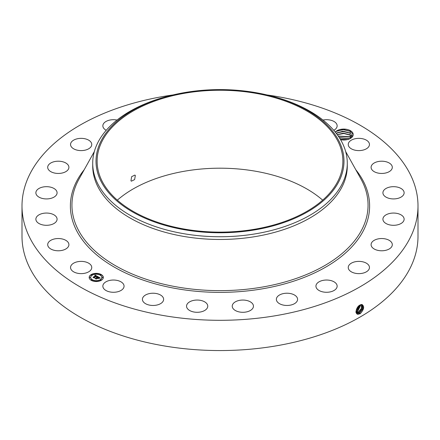 <?xml version="1.0" encoding="UTF-8"?>
<svg xmlns="http://www.w3.org/2000/svg" width="440" height="440" viewBox="0 0 440 440"><rect width="100%" height="100%" fill="white"/><g stroke="black" fill="none" stroke-linecap="round" stroke-linejoin="round"><path stroke-width="0.66" d="M266.987 94.941A198 114.312 180 0 1 418 205.992L418 236.247A198 114.312 180 0 1 275.743 345.934A198 114.312 180 0 1 22 236.247L22 205.992A198 114.312 180 0 1 164.257 96.3A198 114.312 180 0 1 173.014 94.941M418 205.992A198 114.312 180 0 1 275.743 315.684A198 114.312 180 0 1 22 205.992M361.719 304.469C364.678 306.119 364.21 309.183 360.316 313.654L358.067 314.286C354.431 314.243 356.296 306.603 360.008 305.019L361.664 304.519L360.564 304.75M340.604 139.755L343.134 139.997A9.466 5.467 180 0 0 350.449 138.408A9.466 5.467 180 0 0 352.841 133.001A9.466 5.467 180 0 0 344.591 129.096A9.466 5.467 180 0 0 335.286 132.105M91.328 265.782A10.61 6.122 180 0 1 91.757 267.504A10.61 6.122 180 0 1 82.66 273.565A10.61 6.122 180 0 1 70.972 269.225A10.61 6.122 180 0 1 70.543 267.504A10.61 6.122 180 0 1 79.64 261.443A10.61 6.122 180 0 1 91.328 265.782M47.702 244.805A10.61 6.122 180 0 1 47.696 244.662A10.61 6.122 180 0 1 58.179 238.535A10.61 6.122 180 0 1 68.91 244.514A10.61 6.122 180 0 1 68.91 244.662A10.61 6.122 180 0 1 58.432 250.784A10.61 6.122 180 0 1 47.702 244.805M36.174 217.734A10.61 6.122 180 0 1 47.74 213.098A10.61 6.122 180 0 1 57.085 219.181A10.61 6.122 180 0 1 56.788 220.627A10.61 6.122 180 0 1 45.221 225.258A10.61 6.122 180 0 1 35.871 219.181A10.61 6.122 180 0 1 36.174 217.734M37.169 189.865A10.61 6.122 180 0 1 49.104 186.868A10.61 6.122 180 0 1 57.085 192.803A10.61 6.122 180 0 1 55.787 195.74A10.61 6.122 180 0 1 43.857 198.737A10.61 6.122 180 0 1 35.871 192.803A10.61 6.122 180 0 1 37.169 189.865M50.628 163.097A10.61 6.122 180 0 1 62.249 161.639A10.61 6.122 180 0 1 68.91 167.321A10.61 6.122 180 0 1 65.978 171.551A10.61 6.122 180 0 1 54.362 173.008A10.61 6.122 180 0 1 47.696 167.321A10.61 6.122 180 0 1 50.628 163.097M75.63 139.249A10.61 6.122 180 0 1 86.345 139.139A10.61 6.122 180 0 1 91.757 144.48A10.61 6.122 180 0 1 86.669 149.71A10.61 6.122 180 0 1 75.955 149.82A10.61 6.122 180 0 1 70.543 144.48A10.61 6.122 180 0 1 75.63 139.249M106.222 130.306A10.61 6.122 180 0 1 102.85 125.824A10.61 6.122 180 0 1 110.468 119.95A10.61 6.122 180 0 1 117.024 120.059M322.977 120.059A10.61 6.122 180 0 1 335.605 122.639A10.61 6.122 180 0 1 337.15 125.824A10.61 6.122 180 0 1 333.779 130.306M369.028 142.753A10.61 6.122 180 0 1 369.457 144.48A10.61 6.122 180 0 1 360.36 150.541A10.61 6.122 180 0 1 348.673 146.201A10.61 6.122 180 0 1 348.243 144.48A10.61 6.122 180 0 1 357.341 138.418A10.61 6.122 180 0 1 369.028 142.753M392.299 167.178A10.61 6.122 180 0 1 392.304 167.321A10.61 6.122 180 0 1 381.821 173.448A10.61 6.122 180 0 1 371.091 167.47A10.61 6.122 180 0 1 371.091 167.321A10.61 6.122 180 0 1 381.568 161.2A10.61 6.122 180 0 1 392.299 167.178M403.827 194.249A10.61 6.122 180 0 1 392.26 198.88A10.61 6.122 180 0 1 382.916 192.803A10.61 6.122 180 0 1 383.213 191.356A10.61 6.122 180 0 1 394.779 186.72A10.61 6.122 180 0 1 404.129 192.803A10.61 6.122 180 0 1 403.827 194.249M402.831 222.118A10.61 6.122 180 0 1 390.896 225.115A10.61 6.122 180 0 1 382.916 219.181A10.61 6.122 180 0 1 384.214 216.244A10.61 6.122 180 0 1 396.143 213.246A10.61 6.122 180 0 1 404.129 219.181A10.61 6.122 180 0 1 402.831 222.118M389.373 248.886A10.61 6.122 180 0 1 377.751 250.344A10.61 6.122 180 0 1 371.091 244.662A10.61 6.122 180 0 1 374.022 240.433A10.61 6.122 180 0 1 385.638 238.975A10.61 6.122 180 0 1 392.304 244.662A10.61 6.122 180 0 1 389.373 248.886M364.37 272.734A10.61 6.122 180 0 1 353.656 272.844A10.61 6.122 180 0 1 348.243 267.504A10.61 6.122 180 0 1 353.331 262.273A10.61 6.122 180 0 1 364.045 262.163A10.61 6.122 180 0 1 369.457 267.504A10.61 6.122 180 0 1 364.37 272.734M329.533 292.034A10.61 6.122 180 0 1 315.937 286.154A10.61 6.122 180 0 1 323.56 280.28A10.61 6.122 180 0 1 337.15 286.154A10.61 6.122 180 0 1 329.533 292.034M287.227 305.465A10.61 6.122 180 0 1 276.37 299.343A10.61 6.122 180 0 1 286.726 293.222A10.61 6.122 180 0 1 297.583 299.343A10.61 6.122 180 0 1 287.227 305.465M240.339 312.125A10.61 6.122 180 0 1 232.238 306.174A10.61 6.122 180 0 1 245.35 300.223A10.61 6.122 180 0 1 253.451 306.174A10.61 6.122 180 0 1 240.339 312.125M192.071 311.548A10.61 6.122 180 0 1 186.549 306.174A10.61 6.122 180 0 1 202.24 300.795A10.61 6.122 180 0 1 207.763 306.174A10.61 6.122 180 0 1 192.071 311.548M145.701 303.776A10.61 6.122 180 0 1 142.417 299.343A10.61 6.122 180 0 1 148.847 293.716A10.61 6.122 180 0 1 160.347 294.916A10.61 6.122 180 0 1 163.631 299.343A10.61 6.122 180 0 1 157.196 304.975A10.61 6.122 180 0 1 145.701 303.776M104.396 289.344A10.61 6.122 180 0 1 102.85 286.154A10.61 6.122 180 0 1 110.589 280.258A10.61 6.122 180 0 1 122.513 282.97A10.61 6.122 180 0 1 124.064 286.154A10.61 6.122 180 0 1 116.32 292.05A10.61 6.122 180 0 1 104.396 289.344M101.244 280.329A7.073 4.081 180 0 1 93.538 281.215A7.073 4.081 180 0 1 89.172 277.442A7.073 4.081 180 0 1 91.245 274.555A7.073 4.081 180 0 1 98.951 273.669A7.073 4.081 180 0 1 103.318 277.442A7.073 4.081 180 0 1 101.244 280.329M356.054 311.625L357.027 313.148L357.918 313.434L359.667 312.989L363.083 308.616L362.384 304.706L361.664 304.519M350.185 138.55L352.33 133.524L350.158 131.23L343.398 129.487L336.606 131.197L335.368 132.209M350.202 131.258L350.631 131.533L349.817 132.913L342.65 131.241L336.303 133.392M103.312 277.53A7.073 4.081 0 0 0 98.879 273.829A7.073 4.081 0 0 0 91.245 274.725A7.073 4.081 0 0 0 89.172 277.53M357.016 313.143L357.902 313.423L359.651 312.983L363.066 308.611L362.373 304.7M117.332 200.162A122.876 70.939 180 0 1 185.405 171.061A122.876 70.939 180 0 1 322.668 200.162M268.153 95.222L269.434 95.535A127.287 73.486 180 0 1 347.286 163.251L347.286 165.979A127.287 73.486 180 0 1 255.838 236.495A127.287 73.486 180 0 1 92.714 165.979L92.714 163.251A127.287 73.486 180 0 1 97.862 142.566A127.287 73.486 180 0 1 170.566 95.535L171.847 95.222A123.987 71.583 180 0 1 268.153 95.222A123.987 71.583 180 0 1 338.971 181.34A123.987 71.583 180 0 1 185.091 229.873A123.987 71.583 180 0 1 101.03 141.031A123.987 71.583 180 0 1 171.847 95.222M90.673 277.53A5.572 3.218 0 0 0 90.673 277.613A5.572 3.218 0 0 0 94.111 280.588A5.572 3.218 0 0 0 100.183 279.889A5.572 3.218 0 0 0 101.816 277.613A5.572 3.218 0 0 0 101.811 277.53M100.314 274.945L101.118 274.945M100.314 280.11L101.118 280.11M102.163 277.53L102.966 277.53M91.372 280.11L92.175 280.11M95.843 281.177L96.646 281.177M91.372 274.945L92.175 274.945M95.843 273.878L96.646 273.878M89.524 277.53L90.321 277.53M356.702 312.889L358.952 312.554L362.23 308.539L361.988 304.562L362.214 308.539L358.936 312.543L356.692 312.879M254.595 229.257A122.876 70.939 180 0 1 97.125 161.189A122.876 70.939 180 0 1 185.405 93.115A122.876 70.939 180 0 1 342.875 161.189A122.876 70.939 180 0 1 254.595 229.257M135.339 175.483L134.904 175.065L131.632 176.677L130.95 180.785L131.368 181.187L134.629 179.57L135.339 175.483M349.882 132.979L343.415 131.252L337.128 132.787L336.314 133.408M347.286 163.251A127.287 73.486 180 0 1 342.139 183.942A127.287 73.486 180 0 1 255.838 233.767A127.287 73.486 180 0 1 92.714 163.251M92.307 275.165A5.572 3.218 0 0 0 90.673 277.442A5.572 3.218 0 0 0 94.111 280.412A5.572 3.218 0 0 0 100.183 279.714A5.572 3.218 0 0 0 101.816 277.442A5.572 3.218 0 0 0 98.379 274.466A5.572 3.218 0 0 0 92.307 275.165M100.408 274.687L101.139 274.863L100.408 274.687M100.408 279.846L101.139 280.022L100.408 279.846M102.262 277.266L102.993 277.442L102.262 277.266M91.471 279.846L92.202 280.022L91.471 279.846M95.942 280.918L96.674 281.089L95.942 280.918M92.076 275.033L91.344 274.863L92.076 275.033M96.547 273.966L95.816 273.79L96.547 273.966M90.228 277.618L89.496 277.442L90.228 277.618M352.347 136.257L352.028 135.207L352.341 136.263M97.691 276.584L96.762 276.777L96.91 276.386L96.459 276.067L94.083 277.706L93.088 277.129L95.821 275.902L94.837 275.732L95.986 275.809L94.743 275.655L95.101 275.077L97.691 276.584M97.669 276.744L96.751 276.881L97.669 276.744M96.806 276.568L96.432 276.254L94.232 277.524L94.171 277.959L93.055 277.315L94.111 277.86L96.426 276.183L96.8 276.425M100.21 278.003L99.198 278.173L99.264 277.734L98.494 277.222L97.471 277.811L98.505 277.371L99.193 278.02L98.5 277.431L97.658 277.921L98.709 278.102L97.79 278.63L97.284 277.921L96.179 278.878L95.106 278.262L95.75 278.3L96.69 277.761L96.272 277.613L96.85 277.668L96.288 277.492L97.031 277.558L97.944 276.694L100.21 278.003M100.111 278.185L99.165 278.289L100.111 278.135M97.845 278.779L98.764 278.185L97.845 278.779M97.29 278.135L96.355 278.674L96.267 279.169L95.002 278.372L96.201 279.065L97.295 278.069L97.741 278.394L97.295 278.069M350.631 133.458L349.817 134.838L352.028 137.132L349.905 134.921M349.882 134.904L343.497 133.177L337.243 134.64M349.817 134.838L343.442 133.155L337.233 134.624M95.101 275.077L97.504 276.617M95.821 275.902L93.649 277.156M94.067 277.42L94.072 277.695M97.95 276.87L99.951 278.025M97.955 277.03L97.031 277.558M96.69 277.761L95.75 278.3M95.447 278.454L95.75 278.476M97.988 278.113L98.401 278.278M97.658 277.921L97.988 278.284M96.217 279.142L96.278 278.828M361.526 304.519L361.339 308.473L358.221 312.103L356.51 312.554L358.237 312.114L361.361 308.473L361.537 304.519M338.245 136.048L349.882 136.829L351.142 137.841L349.817 136.763L338.228 136.032M361.004 304.596L357.506 311.668L355.79 312.098L357.522 311.674L361.02 304.596M349.844 138.727L339.273 137.594L349.866 138.716M360.399 304.821L356.791 311.229L356.054 311.542L356.813 311.24L360.415 304.81M347.446 139.574L340.307 139.249M347.49 139.562L340.291 139.227M356.428 311.647L356.098 310.8L359.684 305.206M356.109 310.772L359.667 305.217M356.361 309.678L358.743 305.927M356.373 309.645L358.716 305.949M340.456 139.502L346.951 139.684M339.405 137.797L349.778 138.76M338.344 136.191L350.29 137.104M337.282 134.701L343.8 133.501L350.29 135.179M336.754 133.045L343.425 131.566L350.29 133.254M336.463 131.291L343.321 129.641L350.449 131.423M355.79 169.725A149.617 86.378 180 0 1 262.125 288.877A149.617 86.378 180 0 1 106.684 262.394A149.617 86.378 180 0 1 84.211 169.725M359.997 313.841L359.667 312.989M345.653 151.531L360.949 178.987A148.055 85.481 180 0 1 261.685 287.177A148.055 85.481 180 0 1 113.971 264.82A148.055 85.481 180 0 1 79.052 178.987L94.347 151.531M357.979 314.358L357.918 313.434M359.282 313.401L358.952 312.554M358.567 312.961L358.237 312.114M357.858 312.527L357.522 311.674M357.143 312.087L356.813 311.24M350.631 137.308L349.817 138.688M350.631 135.383L349.817 136.763"/></g></svg>
